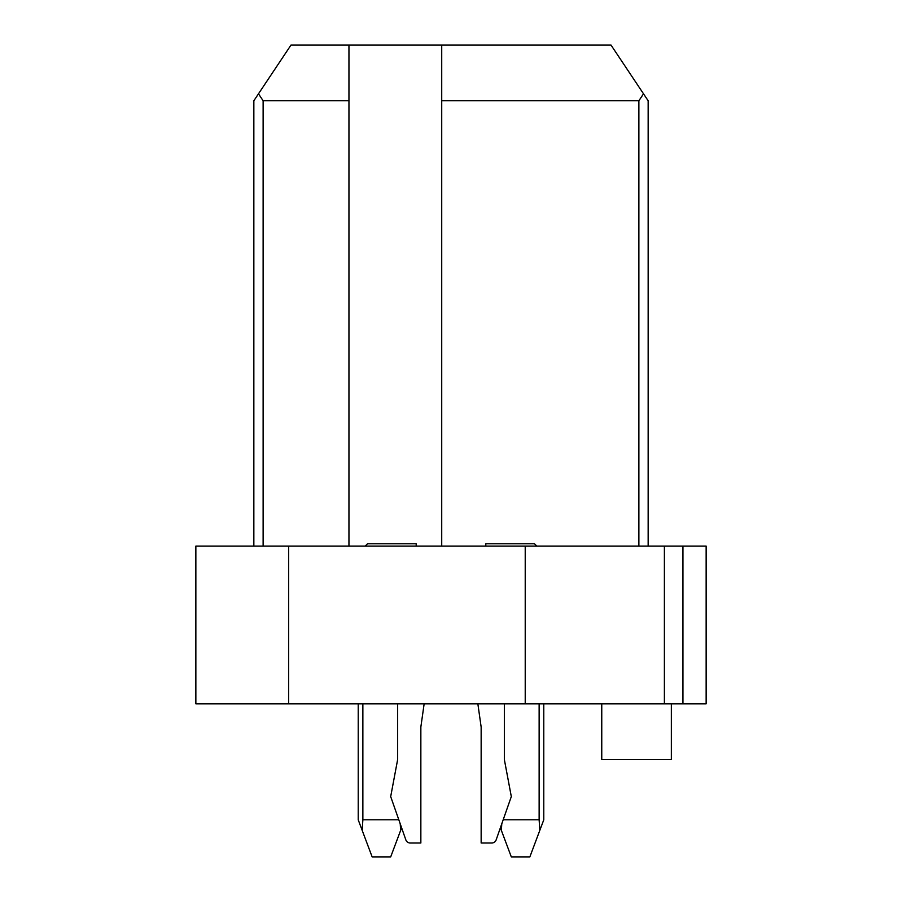 <?xml version="1.0" encoding="UTF-8"?>
<svg xmlns="http://www.w3.org/2000/svg" width="902" height="902" viewBox="0 0 902 902"><rect width="100%" height="100%" fill="white"/><g stroke="black" fill="none" stroke-linecap="round" stroke-linejoin="round"><path stroke-width="1.35" d="M253.845 546.093L253.845 100.765L290.963 45.1L348.95 45.1L348.95 546.093M638.875 546.093L638.875 100.765L643.509 93.808L611.037 45.1L348.95 45.1M288.64 546.093L195.858 546.093L195.858 703.819L288.64 703.819L288.64 546.093L706.142 546.093L706.142 703.819L682.938 703.819L682.938 546.093M643.509 93.808L648.155 100.765L648.155 546.093M258.491 93.808L263.125 100.765L263.125 546.093M263.125 100.765L348.95 100.765M682.938 703.819L664.391 703.819L664.391 546.093M671.347 703.819L671.347 759.484L601.758 759.484L601.758 703.819M664.391 703.819L288.64 703.819M638.875 100.765L441.721 100.765L441.721 546.093M441.721 45.1L441.721 100.765M525.223 703.819L525.223 546.093M424.143 703.819L420.851 727.012L420.851 842.987L410.218 842.987A4.634 4.634 0 0 1 405.844 839.875L390.69 796.59L397.658 759.484L397.658 703.819M504.342 703.819L504.342 759.484L511.31 796.59L496.156 839.875A4.634 4.634 0 0 1 491.782 842.987L481.149 842.987L491.782 842.987M481.149 842.987L481.149 727.012L477.857 703.819M365.186 546.093L367.497 543.782L416.205 543.782L416.205 546.093M536.814 546.093L534.503 543.782L485.795 543.782L485.795 546.093M420.851 842.987L410.218 842.987M400.229 823.819L400.635 830.392L390.69 856.9L372.143 856.9L362.198 830.392L362.863 819.794L362.863 703.819M503.192 819.794L539.137 819.794L539.802 830.392L529.857 856.9L511.31 856.9L501.365 830.392L501.771 823.819M358.218 703.819L358.218 819.794L362.198 830.392M398.808 819.794L362.863 819.794M400.635 830.392L401.615 827.788M539.802 830.392L543.782 819.794L543.782 703.819M539.137 819.794L539.137 703.819M501.365 830.392L500.385 827.788"/></g></svg>
